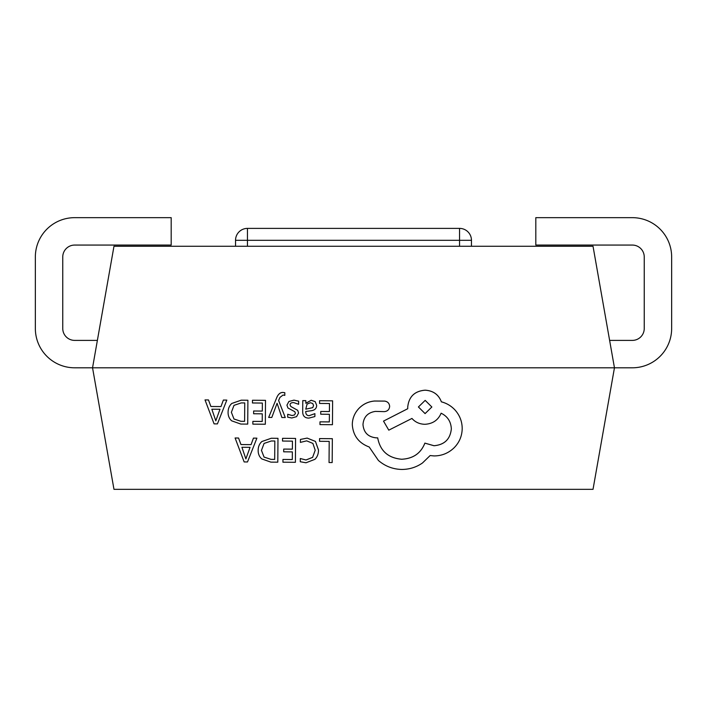 <?xml version="1.0" encoding="UTF-8"?>
<svg xmlns="http://www.w3.org/2000/svg" width="707" height="707" viewBox="0 0 707 707"><rect width="100%" height="100%" fill="white"/><g stroke="black" fill="none" stroke-linecap="round" stroke-linejoin="round"><path stroke-width="0.53" stroke-dasharray="3.54 2.65" d="M352.298 424.624C353.076 435.6 358.714 443.05 369.195 446.965L378.404 460.434C385.138 466.222 392.924 469.218 401.77 469.421C409.441 469.395 416.343 467.239 422.494 462.952L430.13 455.538L434.089 455.909C441.725 455.874 448.353 453.205 453.965 447.902C459.285 442.591 462.024 436.166 462.201 428.61L462.201 428.433M362.983 424.642L362.983 424.527C363.637 416.891 367.808 412.508 375.479 411.377L384.263 411.607C387.516 411.324 389.31 409.583 389.645 406.384L389.645 406.357M383.512 421.107L388.788 430.139L411.96 418.42C415.203 422.15 419.498 424.103 424.836 424.28C432.737 423.829 438.163 420.126 441.115 413.197C447.558 416.317 450.96 421.549 451.34 428.875M268.66 417.404L271.806 417.43L277.082 403.255L281.872 417.501L285.266 417.528M278.602 400.489L279.954 397.378L283.083 395.001L284.806 395.354L284.824 392.694M290.056 404.855L290.056 404.855C290.073 403.317 291.266 402.557 293.652 402.575L298.637 404.254L298.654 401.169M287.678 417.174L291.779 417.961L296.578 416.635L298.557 412.985M286.936 405.129L287.935 407.957L294.775 411.677L295.42 413.268M302.693 411.571C302.667 415.884 304.735 418.058 308.906 418.076L314.88 416.538L314.898 413.63M305.795 403.282L305.813 400.622M305.733 411.545L310.868 410.785C314.695 410.29 316.63 408.443 316.648 405.261L316.648 405.217M235.095 437.987L244.154 461.918L247.494 461.945L256.897 438.146M258.152 450.386C258.126 453.929 259.328 456.757 261.749 458.878L270.887 462.104L277.798 462.157L277.975 438.287M282.933 462.192L295.411 462.281L295.579 438.411M292.353 451.87L283.693 451.808M292.433 441.115L282.526 441.044M300.263 461.759L305.998 462.758L314.924 459.303C317.275 456.978 318.468 453.894 318.495 450.05L318.495 449.935M300.404 442.388L306.67 440.832L312.883 443.386L315.207 450.218M329.047 462.511L332.175 462.537L332.352 438.667M329.197 441.371L319.546 441.301M319.971 424.589L332.449 424.677L332.617 400.807M329.391 414.267L320.731 414.205M329.471 403.511L319.564 403.441M252.85 424.12L265.337 424.209L265.505 400.339M262.279 413.798L253.619 413.736M262.359 403.043L252.452 402.972M228.078 412.314C228.052 415.857 229.254 418.685 231.675 420.806L240.813 424.032L247.724 424.085L247.901 400.215M205.021 399.915L214.08 423.847L217.42 423.873L226.823 400.074M97.38 340.394L92.546 367.799L97.38 340.394L74.668 340.394A11.913 11.913 0 0 1 62.755 328.481L62.755 256.986A11.913 11.913 0 0 1 74.668 245.064L171.191 245.064L171.191 217.659L74.668 217.659A39.318 39.318 0 0 0 35.35 256.986L35.35 328.481A39.318 39.318 0 0 0 74.668 367.799L92.546 367.799L113.977 489.341L593.023 489.341L614.454 367.799L593.023 246.257L113.977 246.257L92.546 367.799L632.332 367.799A39.318 39.318 0 0 0 671.65 328.481L671.65 256.986A39.318 39.318 0 0 0 632.332 217.659L535.809 217.659L535.809 245.064L632.332 245.064A11.913 11.913 0 0 1 644.245 256.986L644.245 328.481A11.913 11.913 0 0 1 632.332 340.394L609.62 340.394M235.537 246.257L459.55 246.257L235.537 246.257L235.537 240.3A11.913 11.913 0 0 1 247.45 228.388L459.55 228.388A11.913 11.913 0 0 1 471.463 240.3L459.55 240.3L459.55 246.257L471.463 246.257L459.55 246.257M471.463 246.257L471.463 240.3A11.913 11.913 0 0 0 459.55 228.388L459.55 240.3L235.537 240.3A11.913 11.913 0 0 1 247.45 228.388L247.45 246.257M274.82 441.009L271.302 440.965L264.082 443.404L261.44 450.456M250.057 447.319L241.927 447.284M313.572 405.456L312.706 403.485L310.391 402.707L307.085 404.068L305.751 409.176M244.746 402.919L241.228 402.893L234.008 405.332L231.366 412.384M219.974 409.265L211.844 409.194M431.853 406.993L425.181 400.356L418.42 406.993"/><path stroke-width="1.06" d="M451.34 428.893L451.34 428.875C450.262 439.215 444.473 444.827 433.992 445.746L424.872 443.139C420.895 453.284 413.162 458.666 401.673 459.258C388.125 458.039 380.136 450.907 377.706 437.88L376.327 437.872C368.144 437.05 363.698 432.613 362.983 424.545C363.637 416.918 367.808 412.535 375.479 411.394L384.263 411.633C387.516 411.341 389.31 409.6 389.645 406.41C389.38 403.361 387.728 401.594 384.688 401.09L374.524 401.019C368.347 401.567 363.098 404.077 358.785 408.549C354.56 413.127 352.395 418.482 352.298 424.624C353.076 435.618 358.714 443.068 369.195 446.992L378.404 460.46C385.138 466.249 392.924 469.245 401.77 469.448C409.441 469.413 416.343 467.256 422.494 462.97L430.13 455.555L434.089 455.927C441.725 455.891 448.353 453.222 453.965 447.92C459.285 442.609 462.024 436.184 462.201 428.636C462.166 421.602 459.797 415.416 455.096 410.069C451.305 405.968 446.727 403.22 441.371 401.823C438.632 394.568 433.205 390.679 425.084 390.176C414.594 391.086 408.814 396.707 407.736 407.02L407.718 408.717L383.512 421.107L388.788 430.156L411.96 418.438C415.203 422.167 419.498 424.12 424.836 424.297C432.737 423.847 438.163 420.152 441.115 413.215C447.558 416.343 450.96 421.566 451.34 428.893C450.262 439.188 444.473 444.809 433.992 445.719L424.872 443.112C420.895 453.267 413.162 458.64 401.673 459.241C388.125 458.012 380.136 450.889 377.706 437.863L376.327 437.854C368.144 437.032 363.698 432.587 362.983 424.527M389.645 406.357L389.645 406.375C389.38 403.379 387.728 401.611 384.688 401.108L374.524 401.037C368.347 401.594 363.098 404.104 358.785 408.566C354.56 413.144 352.395 418.509 352.298 424.642L352.298 424.624M462.201 428.433L462.201 428.636C462.166 421.619 459.797 415.433 455.096 410.087C451.305 405.986 446.727 403.237 441.371 401.85C438.632 394.586 433.205 390.706 425.084 390.193C414.594 391.112 408.814 396.724 407.736 407.038L407.718 408.734L383.512 421.107M284.824 392.712L282.871 392.456C280.211 392.438 278.143 394.241 276.649 397.864L268.66 417.43L271.806 417.448L277.082 403.273L281.872 417.519L285.266 417.545L278.611 400.48L279.954 397.396L283.083 395.019L284.806 395.372L284.824 392.712L282.871 392.429C280.211 392.412 278.143 394.214 276.649 397.847L268.66 417.43M298.557 412.994L297.709 410.334L290.824 406.507L290.056 404.872C290.073 403.344 291.266 402.583 293.652 402.592L298.637 404.28L298.654 401.169L293.971 400.135L288.916 401.452L286.936 405.164L287.935 407.974L294.775 411.695L295.42 413.286L294.492 414.921L292.088 415.53L287.705 414.275L287.678 417.174L291.779 417.978L296.578 416.662L298.557 413.038L297.709 410.316L290.824 406.481L290.056 404.855M298.654 401.187L293.971 400.162L288.916 401.479L286.936 405.129M305.813 400.639L302.773 400.622L302.693 411.589C302.667 415.902 304.735 418.076 308.906 418.102L314.88 416.556L314.898 413.648L309.206 415.654C306.873 415.636 305.716 414.24 305.733 411.456L310.868 410.802C314.695 410.307 316.63 408.469 316.648 405.279L315.189 401.647L311.195 400.277L305.875 403.282L305.813 400.622L302.773 400.604L302.693 411.668M316.648 405.279L315.189 401.629L311.195 400.259L305.795 403.255M256.897 438.163L253.442 438.137L251.065 444.65L240.972 444.579L238.551 438.031L235.095 437.987L244.154 461.936L247.494 461.963L256.897 438.163L253.442 438.119L251.065 444.632L240.972 444.562L238.551 438.013L235.095 438.013M277.975 438.313L271.302 438.243L261.873 441.522C259.425 443.74 258.179 446.691 258.152 450.386L258.152 450.412C258.126 453.947 259.328 456.775 261.749 458.905L270.887 462.131L277.798 462.175L277.975 438.313L271.302 438.26L261.873 441.539C259.425 443.757 258.179 446.709 258.152 450.412L258.152 450.386M295.579 438.437L282.553 438.322L282.526 441.044L292.433 441.133L292.38 449.139L283.71 449.078L283.693 451.808L292.353 451.897L292.3 459.515L282.95 459.444L282.933 462.192L295.411 462.298L295.579 438.437L282.553 438.322L282.526 441.062M318.495 449.944L315.446 441.407L307.147 438.093L300.422 439.436L300.404 442.388L306.67 440.85L312.883 443.413L315.207 450.235L312.609 457.367L305.99 459.974L300.289 458.516L300.263 461.742L305.998 462.776L314.924 459.32C317.275 456.996 318.468 453.912 318.495 450.076L315.446 441.424L307.147 438.11L300.422 439.436L300.404 442.405M315.207 450.235L312.609 457.394L305.99 459.992L300.289 458.516L300.263 461.759M609.62 340.394L632.332 340.394A11.913 11.913 0 0 0 644.245 328.481L644.245 256.986A11.913 11.913 0 0 0 632.332 245.064L535.809 245.064L535.809 217.659L632.332 217.659A39.318 39.318 0 0 1 671.65 256.986L671.65 328.481A39.318 39.318 0 0 1 632.332 367.799L92.546 367.799L113.977 489.341L593.023 489.341L614.454 367.799L593.023 246.257L113.977 246.257L92.546 367.799L74.668 367.799A39.318 39.318 0 0 1 35.35 328.481L35.35 256.986A39.318 39.318 0 0 1 74.668 217.659L171.191 217.659L171.191 245.064L74.668 245.064A11.913 11.913 0 0 0 62.755 256.986L62.755 328.481A11.913 11.913 0 0 0 74.668 340.394L97.38 340.394M319.564 438.579L319.546 441.301L329.197 441.389L329.047 462.537L332.175 462.555L332.352 438.693L319.564 438.579L319.546 441.318M332.617 400.834L319.591 400.719L319.564 403.441L329.471 403.529L329.418 411.536L320.748 411.474L320.731 414.205L329.391 414.293L329.338 421.911L319.988 421.84L319.971 424.589L332.449 424.695L332.617 400.834L319.591 400.719L319.564 403.458M265.505 400.365L252.479 400.25L252.452 402.972L262.359 403.061L262.306 411.067L253.636 411.006L253.619 413.763L262.279 413.825L262.226 421.443L252.876 421.372L252.85 424.138L265.337 424.227L265.505 400.339L252.479 400.25L252.452 402.99M247.901 400.242L241.228 400.171L231.799 403.45C229.342 405.668 228.105 408.619 228.078 412.314L228.078 412.34C228.052 415.875 229.254 418.703 231.675 420.833L240.813 424.059L247.724 424.103L247.901 400.242L241.228 400.189L231.799 403.467C229.342 405.685 228.105 408.637 228.078 412.34L228.078 412.314M226.823 400.091L223.368 400.065L220.991 406.578L210.898 406.507L208.477 399.959L205.021 399.915L214.08 423.864L217.42 423.891L226.823 400.091L223.368 400.047L220.991 406.56L210.898 406.49L208.477 399.941L205.021 399.941M235.537 246.257L235.537 240.3A11.913 11.913 0 0 1 247.45 228.388L459.55 228.388A11.913 11.913 0 0 1 471.463 240.3L471.463 246.257M329.197 441.389L329.047 462.537M332.352 438.693L319.564 438.596M292.433 441.133L292.38 449.139M292.38 449.157L283.71 449.078L283.693 451.835M292.353 451.897L292.3 459.515M292.3 459.532L282.95 459.444L282.933 462.21M261.44 450.35L264.056 457.084L271.028 459.382L274.687 459.409L274.82 441.009L271.302 440.982L264.082 443.422L261.44 450.456M261.44 450.324L264.056 457.067L271.028 459.364L274.687 459.391L274.82 441.009M250.057 447.337L241.918 447.284L245.877 458.905L250.057 447.337L245.877 458.878L241.927 447.284M329.471 403.529L329.418 411.536M329.418 411.554L320.748 411.474M320.748 411.501L320.731 414.231M329.391 414.293L329.338 421.911M329.338 421.929L319.988 421.84L319.971 424.607M314.898 413.648L309.206 415.672C306.873 415.654 305.716 414.258 305.733 411.474L305.733 411.527M312.75 407.656L313.572 405.473L312.75 407.639L305.751 409.176L312.75 407.639M313.572 405.482L312.706 403.511L310.391 402.725L307.085 404.095L305.751 409.194M295.42 413.286L294.492 414.938L292.088 415.557L287.705 414.275M287.678 417.192L287.705 414.293M285.266 417.545L278.602 400.489M262.359 403.061L262.306 411.085L253.636 411.006M253.636 411.032L253.619 413.763M262.279 413.825L262.226 421.46L252.876 421.372M252.876 421.399L252.85 424.138M233.982 419.021L231.366 412.252L233.982 419.021L240.954 421.31L244.613 421.337L244.746 402.937L241.228 402.91L234.008 405.35L231.366 412.367M233.982 418.995L240.954 421.292L244.613 421.319L244.746 402.937M219.983 409.265L211.844 409.212L215.803 420.833L219.983 409.265L215.803 420.806L211.853 409.212M425.181 400.374L418.42 406.949L425.084 413.613L431.853 406.993L425.181 400.374M418.42 406.993L425.084 413.586L431.853 406.993M459.55 246.257L459.55 240.3L247.45 240.3L247.45 246.257M459.55 228.388L459.55 240.3L471.463 240.3M235.537 240.3L247.45 240.3L247.45 228.388"/></g></svg>
